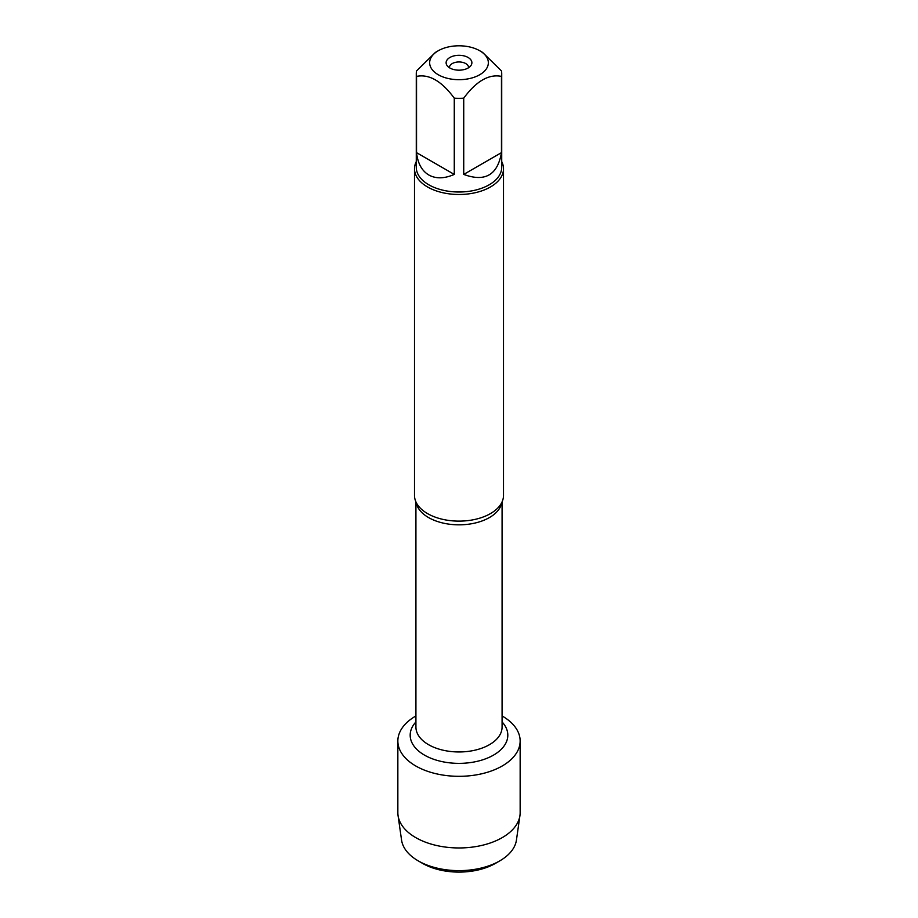 <?xml version="1.0" encoding="UTF-8"?>
<svg xmlns="http://www.w3.org/2000/svg" width="918" height="918" viewBox="0 0 918 918"><rect width="100%" height="100%" fill="white"/><g stroke="black" fill="none" stroke-linecap="round" stroke-linejoin="round"><path stroke-width="1.38" d="M449.464 67.748A9.547 5.508 180 0 1 449.453 67.473A9.547 5.508 180 0 1 455.351 62.378A9.547 5.508 180 0 1 465.747 63.571A9.547 5.508 180 0 1 468.547 67.473A9.547 5.508 180 0 1 468.536 67.748M414.5 168.786L414.5 495.433A44.5 25.693 0 0 0 418.046 505.485A44.5 25.693 0 0 0 427.536 513.598A44.5 25.693 0 0 0 499.954 505.485A44.5 25.693 0 0 0 503.5 495.433L503.5 168.786A44.5 25.693 180 0 1 459 194.49A44.5 25.693 180 0 1 414.5 168.786A44.5 25.693 180 0 1 416.279 161.602M502.238 716.04A61.15 35.309 180 0 1 502.18 766.002A61.15 35.309 180 0 1 415.647 765.91A61.15 35.309 180 0 1 415.923 715.948A61.15 35.309 180 0 0 397.85 741.01A61.15 35.309 180 0 0 415.762 765.979A61.15 35.309 180 0 0 482.398 773.633A61.15 35.309 180 0 0 520.15 741.01A61.15 35.309 180 0 0 502.077 715.948A61.15 35.309 180 0 1 502.238 716.04M501.721 161.602A44.5 25.693 180 0 1 503.5 168.786M468.111 57.478A12.886 7.447 180 0 1 470.762 65.786A12.886 7.447 180 0 1 459 70.181A12.886 7.447 180 0 1 447.238 65.786A12.886 7.447 180 0 1 451.69 56.618A12.886 7.447 180 0 1 468.111 57.478M438.242 74.725A29.353 16.949 0 0 0 479.758 74.725A29.353 16.949 0 0 0 479.758 50.765A29.353 16.949 0 0 0 462.247 45.9A29.353 16.949 0 0 0 438.242 50.765A29.353 16.949 0 0 0 438.242 74.725M463.728 174.42C485.037 182.28 497.613 175.017 501.457 152.64L463.728 174.42L463.728 98.169C476.316 81.094 488.892 73.83 501.457 76.389A42.721 24.671 0 0 0 501.721 73.658A42.721 24.671 0 0 0 501.457 70.927L482.593 52.395L479.758 50.765M501.457 152.64L501.457 76.389M438.242 50.765L435.407 52.395L416.542 70.927A42.721 24.671 0 0 0 416.279 73.658A42.721 24.671 0 0 0 416.542 76.389C429.119 73.842 441.696 81.105 454.272 98.169A42.721 24.671 0 0 0 463.728 98.169M416.542 152.64C417.747 163.347 421.832 170.794 428.786 174.982C435.901 178.918 444.392 178.723 454.272 174.42L416.542 152.64L416.542 76.389M454.272 174.42L454.272 98.169M501.721 73.658L501.721 167.34A42.721 24.671 180 0 1 475.352 190.129A42.721 24.671 180 0 1 428.786 184.782A42.721 24.671 180 0 1 416.279 167.34L416.279 73.658M499.748 860.889L495.422 863.39A51.511 29.743 180 0 1 422.578 863.39L418.252 860.889A57.627 33.266 0 0 0 499.748 860.889A57.627 33.266 0 0 0 516.432 840.108L519.944 815.563A61.15 35.309 180 0 1 480.057 845.799A61.15 35.309 180 0 1 415.762 837.618A61.15 35.309 180 0 1 398.056 815.563A61.15 35.309 180 0 1 397.85 812.659L397.85 741.01M520.15 741.01L520.15 812.659A61.15 35.309 180 0 1 519.944 815.563M398.056 815.563L401.568 840.108A57.627 33.266 0 0 0 418.252 860.889L422.578 863.39M501.882 502.307A43.077 24.866 180 0 1 459 524.832A43.077 24.866 180 0 1 416.118 502.307M415.923 501.894L415.923 727.09A43.077 24.866 0 0 0 459 751.957A43.077 24.866 0 0 0 502.077 727.09L502.077 501.894M502.077 721.938A48.803 28.171 180 0 1 459 763.363A48.803 28.171 180 0 1 415.923 721.938"/></g></svg>
